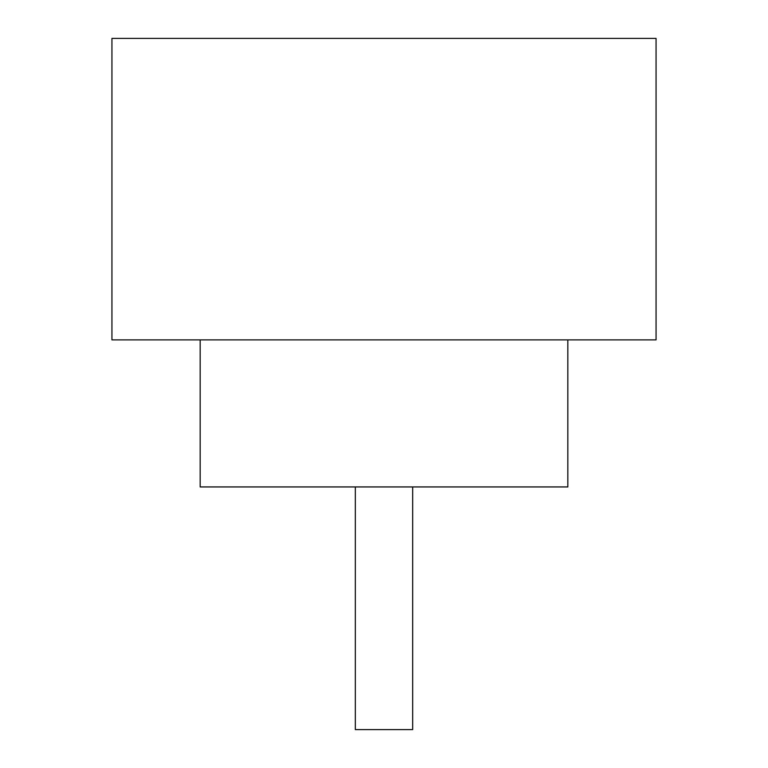 <?xml version="1.0" encoding="UTF-8"?>
<svg xmlns="http://www.w3.org/2000/svg" width="768" height="768" viewBox="0 0 768 768"><rect width="100%" height="100%" fill="white"/><g stroke="black" fill="none" stroke-linecap="round" stroke-linejoin="round"><path stroke-width="1.15" d="M412.675 486.941L412.675 729.6L355.325 729.6L355.325 486.941M200.17 339.878L200.17 486.941L567.83 486.941L567.83 339.878M656.064 339.878L111.936 339.878L111.936 38.4L656.064 38.4L656.064 339.878"/></g></svg>
